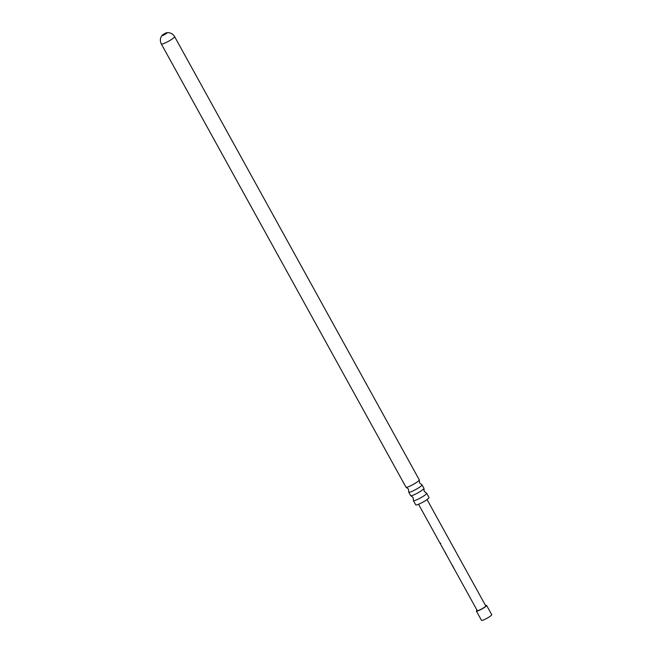 <?xml version="1.0" encoding="UTF-8"?>
<svg xmlns="http://www.w3.org/2000/svg" width="653" height="653" viewBox="0 0 653 653"><rect width="100%" height="100%" fill="white"/><g stroke="black" fill="none" stroke-linecap="round" stroke-linejoin="round"><path stroke-width="0.98" d="M440.799 543.19L440.293 543.223M440.653 543.288L440.13 543.32M418.532 504.263L477.237 610.604A4.865 0.694 -28.9 0 0 480.918 609.347A4.865 0.694 -28.9 0 0 485.514 606.368A4.865 0.694 -28.9 0 0 485.75 605.902L427.046 499.561M439.763 542.725L440.351 543.786M441.559 545.981L443.616 549.695M444.873 551.687L447.419 556.601M448.635 558.797L449.215 559.858M451.19 563.433L451.778 564.494M452.488 565.506L455.043 570.404M426.678 493.26L429.029 497.521A7.591 1.086 151.1 0 1 428.654 498.239A7.591 1.086 151.1 0 1 421.495 502.892A7.591 1.086 151.1 0 1 415.741 504.859L413.398 500.598A7.591 1.086 -28.9 0 0 419.144 498.631A7.591 1.086 -28.9 0 0 426.303 493.978A7.591 1.086 -28.9 0 0 426.678 493.26A7.591 1.086 -28.9 0 0 426.515 493.162L424.205 491.382L423.936 488.485A7.591 1.086 151.1 0 1 423.56 489.007A7.591 1.086 151.1 0 1 416.924 493.382A7.591 1.086 151.1 0 1 410.81 495.725A7.591 1.086 151.1 0 1 410.647 495.619L408.737 492.166A7.591 1.086 -28.9 0 0 414.492 490.199A7.591 1.086 -28.9 0 0 421.65 485.554A7.591 1.086 -28.9 0 0 422.026 484.836A7.591 1.086 -28.9 0 0 421.862 484.73L419.544 482.959L419.283 480.053A7.591 1.086 151.1 0 1 418.908 480.575A7.591 1.086 151.1 0 1 412.272 484.95A7.591 1.086 151.1 0 1 406.158 487.293A7.591 1.086 151.1 0 1 405.995 487.195L161.332 43.988C160.058 41.465 160.042 38.992 161.275 36.56L162.083 35.344A2.922 0.416 151.1 0 1 162.148 35.27A2.922 0.416 151.1 0 1 164.474 33.711A2.922 0.416 151.1 0 1 166.907 32.683A2.922 0.416 151.1 0 1 166.972 33.001A2.922 0.416 151.1 0 1 163.797 35.001A2.922 0.416 151.1 0 1 162.083 35.344M410.81 495.725L413.129 497.496L413.398 500.402A7.591 1.086 -28.9 0 0 413.398 500.598M406.158 487.293L408.476 489.073L408.737 491.97A7.591 1.086 -28.9 0 0 408.737 492.166M422.026 484.836L423.936 488.289A7.591 1.086 151.1 0 1 423.936 488.485M161.332 43.988A7.591 1.086 151.1 0 0 167.086 42.021A7.591 1.086 151.1 0 0 174.245 37.368A7.591 1.086 151.1 0 0 174.62 36.65L419.283 479.857A7.591 1.086 151.1 0 1 419.283 480.053M477.008 610.204A5.836 0.833 -28.9 0 0 476.674 610.522A5.836 0.833 -28.9 0 0 476.38 611.077A5.836 0.833 -28.9 0 0 480.812 609.567A5.836 0.833 -28.9 0 0 486.314 605.984A5.836 0.833 -28.9 0 0 486.607 605.437A5.836 0.833 -28.9 0 0 485.53 605.502M476.38 611.077L481.498 620.35A5.836 0.833 -28.9 0 0 485.93 618.84A5.836 0.833 -28.9 0 0 491.431 615.257A5.836 0.833 -28.9 0 0 491.725 614.71L486.607 605.437M174.62 36.65C173.167 34.234 171.078 32.903 168.368 32.65L166.907 32.683"/></g></svg>

